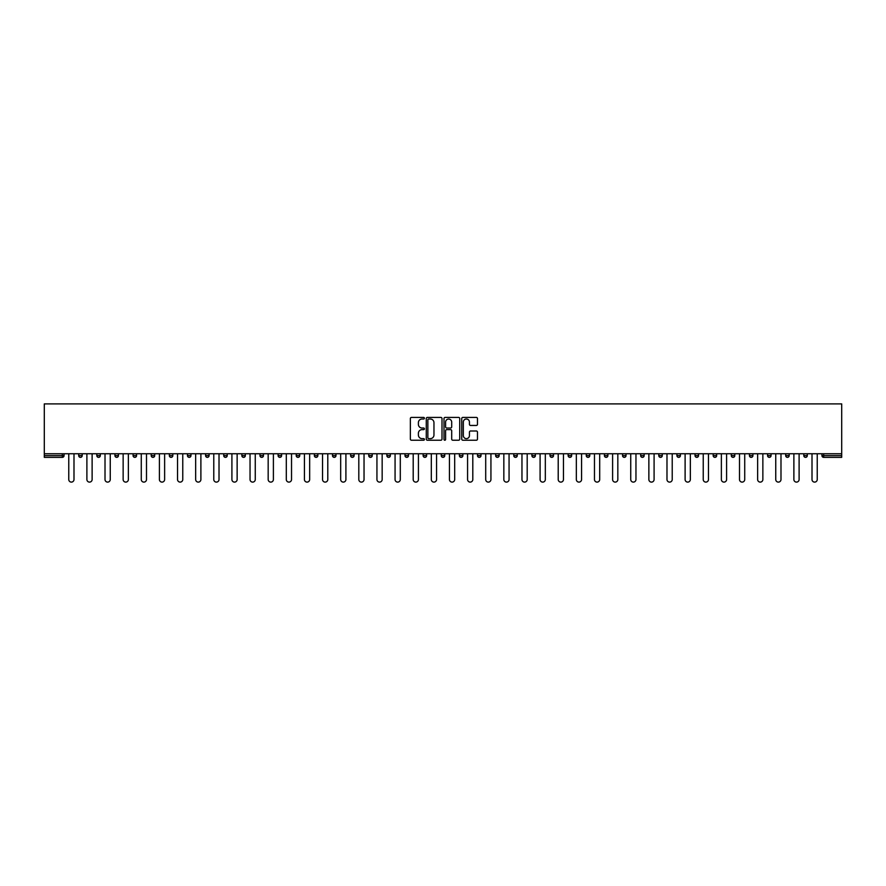 <?xml version="1.0" encoding="UTF-8"?>
<svg xmlns="http://www.w3.org/2000/svg" width="886" height="886" viewBox="0 0 886 886"><rect width="100%" height="100%" fill="white"/><g stroke="black" fill="none" stroke-linecap="round" stroke-linejoin="round"><path stroke-width="1.33" d="M424.405 418.214A0.797 0.797 0 0 0 423.608 417.417L411.492 417.417A1.141 1.141 0 0 0 410.351 418.557L410.351 439.091A1.141 1.141 0 0 0 411.492 440.231L423.608 440.231A0.797 0.797 0 0 0 424.405 439.434A0.797 0.797 0 0 0 423.608 438.636L422.046 438.636A3.655 3.655 0 0 1 418.391 434.982L418.391 433.276A3.655 3.655 0 0 1 422.046 429.621L423.608 429.621A0.797 0.797 0 0 0 424.405 428.824A0.797 0.797 0 0 0 423.608 428.027L422.046 428.027A3.655 3.655 0 0 1 418.391 424.372L418.391 422.666A3.655 3.655 0 0 1 422.046 419.012L423.608 419.012A0.797 0.797 0 0 0 424.405 418.214M476.336 425.457A1.141 1.141 0 0 0 477.476 424.316L477.476 418.557A1.141 1.141 0 0 0 476.336 417.417L462.88 417.417A1.141 1.141 0 0 0 461.739 418.557L461.739 439.091A1.141 1.141 0 0 0 462.88 440.231L476.336 440.231A1.141 1.141 0 0 0 477.476 439.091L477.476 432.135A1.141 1.141 0 0 0 476.336 430.995L470.577 430.995A1.141 1.141 0 0 0 469.436 432.135L469.436 435.58A3.057 3.057 0 0 1 466.379 438.636A3.057 3.057 0 0 1 463.334 435.58L463.334 422.068A3.057 3.057 0 0 1 466.379 419.012A3.057 3.057 0 0 1 469.436 422.068L469.436 424.316A1.141 1.141 0 0 0 470.577 425.457L476.336 425.457M841.7 453.754L44.3 453.754L44.3 403.894L841.7 403.894L841.7 457.353L823.692 457.353A1.739 1.739 0 0 1 821.942 455.603L821.942 453.754M442.003 418.557A1.141 1.141 0 0 0 440.863 417.417L427.406 417.417A1.141 1.141 0 0 0 426.266 418.557L426.266 439.091A1.141 1.141 0 0 0 427.406 440.231L440.863 440.231A1.141 1.141 0 0 0 442.003 439.091L442.003 418.557M445.137 417.417L458.594 417.417A1.141 1.141 0 0 1 459.734 418.557L459.734 439.091A1.141 1.141 0 0 1 458.594 440.231L452.835 440.231A1.141 1.141 0 0 1 451.694 439.091L451.694 430.762A1.141 1.141 0 0 0 450.553 429.621L446.732 429.621A1.141 1.141 0 0 0 445.592 430.762L445.592 439.434A0.797 0.797 0 0 1 444.794 440.231A0.797 0.797 0 0 1 443.997 439.434L443.997 418.557A1.141 1.141 0 0 1 445.137 417.417M64.058 453.754L64.058 455.603A1.739 1.739 0 0 1 62.308 457.353L44.3 457.353L44.3 455.603L62.308 455.603L62.308 453.754M44.3 453.754L44.3 455.603M78.699 453.754L78.699 455.603L78.699 453.754M62.308 457.353A1.739 1.739 0 0 0 64.058 455.603A1.739 1.739 0 0 1 62.308 457.353L62.308 455.603L64.058 455.603M80.438 457.353A1.739 1.739 0 0 1 78.699 455.603A1.739 1.739 0 0 0 80.438 457.353A1.739 1.739 0 0 0 82.188 455.603L82.188 453.754L82.188 455.603A1.739 1.739 0 0 1 80.438 457.353A1.739 1.739 0 0 1 78.699 455.603L82.188 455.603A1.739 1.739 0 0 1 80.438 457.353M96.829 453.754L96.829 455.603L96.829 453.754M100.306 453.754L100.306 455.603A1.739 1.739 0 0 1 98.567 457.353A1.739 1.739 0 0 1 96.829 455.603A1.739 1.739 0 0 0 98.567 457.353A1.739 1.739 0 0 0 100.306 455.603A1.739 1.739 0 0 1 98.567 457.353A1.739 1.739 0 0 1 96.829 455.603L100.306 455.603M114.947 453.754L114.947 455.603L114.947 453.754M118.436 453.754L118.436 455.603L118.436 453.754M133.077 455.603A1.739 1.739 0 0 0 134.827 457.353A1.739 1.739 0 0 0 136.566 455.603A1.739 1.739 0 0 1 134.827 457.353A1.739 1.739 0 0 0 136.566 455.603L136.566 453.754L136.566 455.603L133.077 455.603A1.739 1.739 0 0 0 134.827 457.353A1.739 1.739 0 0 1 133.077 455.603L133.077 453.754M151.207 453.754L151.207 455.603L151.207 453.754M154.696 453.754L154.696 455.603L154.696 453.754M172.825 453.754L172.825 455.603A1.739 1.739 0 0 1 171.076 457.353A1.739 1.739 0 0 1 169.337 455.603L169.337 453.754M189.205 457.353A1.739 1.739 0 0 0 190.955 455.603L190.955 453.754L190.955 455.603A1.739 1.739 0 0 1 189.205 457.353A1.739 1.739 0 0 1 187.467 455.603L187.467 453.754M205.596 453.754L205.596 455.603L205.596 453.754M209.074 453.754L209.074 455.603A1.739 1.739 0 0 1 207.335 457.353A1.739 1.739 0 0 1 205.596 455.603L209.074 455.603A1.739 1.739 0 0 1 207.335 457.353M227.204 453.754L227.204 455.603A1.739 1.739 0 0 1 225.465 457.353A1.739 1.739 0 0 1 223.726 455.603L223.726 453.754M243.595 457.353A1.739 1.739 0 0 0 245.333 455.603L245.333 453.754L245.333 455.603A1.739 1.739 0 0 1 243.595 457.353A1.739 1.739 0 0 1 241.845 455.603L241.845 453.754M263.463 453.754L263.463 455.603A1.739 1.739 0 0 1 261.724 457.353A1.739 1.739 0 0 1 259.975 455.603L259.975 453.754M278.104 453.754L278.104 455.603L278.104 453.754M281.593 453.754L281.593 455.603A1.739 1.739 0 0 1 279.843 457.353A1.739 1.739 0 0 1 278.104 455.603L281.593 455.603A1.739 1.739 0 0 1 279.843 457.353M299.723 453.754L299.723 455.603L296.234 455.603A1.739 1.739 0 0 0 297.973 457.353A1.739 1.739 0 0 1 296.234 455.603L296.234 453.754M316.103 457.353A1.739 1.739 0 0 0 317.852 455.603L317.852 453.754L317.852 455.603A1.739 1.739 0 0 1 316.103 457.353A1.739 1.739 0 0 1 314.364 455.603L314.364 453.754M335.971 453.754L335.971 455.603A1.739 1.739 0 0 1 334.232 457.353A1.739 1.739 0 0 1 332.494 455.603L332.494 453.754M350.612 453.754L350.612 455.603L350.612 453.754M354.101 453.754L354.101 455.603A1.739 1.739 0 0 1 352.362 457.353A1.739 1.739 0 0 1 350.612 455.603L354.101 455.603A1.739 1.739 0 0 1 352.362 457.353M372.231 453.754L372.231 455.603A1.739 1.739 0 0 1 370.492 457.353A1.739 1.739 0 0 1 368.742 455.603L368.742 453.754M386.872 455.603L390.361 455.603A1.739 1.739 0 0 1 388.611 457.353A1.739 1.739 0 0 0 390.361 455.603L390.361 453.754L390.361 455.603A1.739 1.739 0 0 1 388.611 457.353A1.739 1.739 0 0 1 386.872 455.603L386.872 453.754M408.49 453.754L408.49 455.603A1.739 1.739 0 0 1 406.74 457.353A1.739 1.739 0 0 1 405.002 455.603L405.002 453.754M423.131 453.754L423.131 455.603L423.131 453.754M426.62 453.754L426.62 455.603L426.62 453.754M441.261 453.754L441.261 455.603L441.261 453.754M444.739 453.754L444.739 455.603A1.739 1.739 0 0 1 443 457.353A1.739 1.739 0 0 1 441.261 455.603L444.739 455.603A1.739 1.739 0 0 1 443 457.353M459.38 453.754L459.38 455.603L459.38 453.754M462.869 453.754L462.869 455.603L462.869 453.754M477.51 453.754L477.51 455.603L477.51 453.754M480.998 453.754L480.998 455.603A1.739 1.739 0 0 1 479.26 457.353A1.739 1.739 0 0 1 477.51 455.603A1.739 1.739 0 0 0 479.26 457.353A1.739 1.739 0 0 0 480.998 455.603A1.739 1.739 0 0 1 479.26 457.353A1.739 1.739 0 0 1 477.51 455.603L480.998 455.603M499.128 453.754L499.128 455.603A1.739 1.739 0 0 1 497.389 457.353A1.739 1.739 0 0 1 495.639 455.603L495.639 453.754M517.258 453.754L517.258 455.603L513.769 455.603A1.739 1.739 0 0 0 515.508 457.353A1.739 1.739 0 0 1 513.769 455.603L513.769 453.754M535.388 453.754L535.388 455.603A1.739 1.739 0 0 1 533.638 457.353A1.739 1.739 0 0 1 531.899 455.603L531.899 453.754M550.029 453.754L550.029 455.603L550.029 453.754M553.506 453.754L553.506 455.603A1.739 1.739 0 0 1 551.768 457.353A1.739 1.739 0 0 1 550.029 455.603A1.739 1.739 0 0 0 551.768 457.353A1.739 1.739 0 0 1 550.029 455.603L553.506 455.603A1.739 1.739 0 0 1 551.768 457.353M571.636 453.754L571.636 455.603A1.739 1.739 0 0 1 569.897 457.353A1.739 1.739 0 0 1 568.147 455.603L568.147 453.754M589.766 453.754L589.766 455.603L586.277 455.603A1.739 1.739 0 0 0 588.027 457.353A1.739 1.739 0 0 1 586.277 455.603L586.277 453.754M607.896 453.754L607.896 455.603A1.739 1.739 0 0 1 606.157 457.353A1.739 1.739 0 0 1 604.407 455.603L604.407 453.754M626.025 453.754L626.025 455.603L622.537 455.603A1.739 1.739 0 0 0 624.276 457.353A1.739 1.739 0 0 1 622.537 455.603L622.537 453.754M644.155 453.754L644.155 455.603A1.739 1.739 0 0 1 642.405 457.353A1.739 1.739 0 0 1 640.667 455.603L640.667 453.754M662.274 453.754L662.274 455.603L658.796 455.603A1.739 1.739 0 0 0 660.535 457.353A1.739 1.739 0 0 1 658.796 455.603L658.796 453.754M680.404 453.754L680.404 455.603A1.739 1.739 0 0 1 678.665 457.353A1.739 1.739 0 0 1 676.926 455.603L676.926 453.754M698.533 453.754L698.533 455.603L695.045 455.603A1.739 1.739 0 0 0 696.795 457.353A1.739 1.739 0 0 1 695.045 455.603L695.045 453.754M716.663 453.754L716.663 455.603L713.175 455.603A1.739 1.739 0 0 0 714.924 457.353A1.739 1.739 0 0 1 713.175 455.603L713.175 453.754M734.793 453.754L734.793 455.603L731.304 455.603A1.739 1.739 0 0 0 733.043 457.353A1.739 1.739 0 0 1 731.304 455.603L731.304 453.754M752.923 453.754L752.923 455.603A1.739 1.739 0 0 1 751.173 457.353A1.739 1.739 0 0 1 749.434 455.603L749.434 453.754M771.053 453.754L771.053 455.603A1.739 1.739 0 0 1 769.303 457.353A1.739 1.739 0 0 1 767.564 455.603L767.564 453.754M789.171 453.754L789.171 455.603A1.739 1.739 0 0 1 787.433 457.353A1.739 1.739 0 0 1 785.694 455.603L785.694 453.754M807.301 453.754L807.301 455.603L803.812 455.603A1.739 1.739 0 0 0 805.562 457.353A1.739 1.739 0 0 1 803.812 455.603L803.812 453.754M116.697 457.353A1.739 1.739 0 0 1 114.947 455.603A1.739 1.739 0 0 0 116.697 457.353A1.739 1.739 0 0 0 118.436 455.603A1.739 1.739 0 0 1 116.697 457.353A1.739 1.739 0 0 1 114.947 455.603L118.436 455.603A1.739 1.739 0 0 1 116.697 457.353M152.957 457.353A1.739 1.739 0 0 1 151.207 455.603A1.739 1.739 0 0 0 152.957 457.353A1.739 1.739 0 0 0 154.696 455.603A1.739 1.739 0 0 1 152.957 457.353A1.739 1.739 0 0 1 151.207 455.603L154.696 455.603A1.739 1.739 0 0 1 152.957 457.353M297.973 457.353A1.739 1.739 0 0 0 299.723 455.603A1.739 1.739 0 0 1 297.973 457.353A1.739 1.739 0 0 1 296.234 455.603M424.87 457.353A1.739 1.739 0 0 1 423.131 455.603L426.62 455.603A1.739 1.739 0 0 1 424.87 457.353A1.739 1.739 0 0 0 426.62 455.603A1.739 1.739 0 0 1 424.87 457.353M461.13 457.353A1.739 1.739 0 0 1 459.38 455.603A1.739 1.739 0 0 0 461.13 457.353A1.739 1.739 0 0 0 462.869 455.603A1.739 1.739 0 0 1 461.13 457.353A1.739 1.739 0 0 1 459.38 455.603L462.869 455.603M515.508 457.353A1.739 1.739 0 0 0 517.258 455.603A1.739 1.739 0 0 1 515.508 457.353A1.739 1.739 0 0 1 513.769 455.603M588.027 457.353A1.739 1.739 0 0 0 589.766 455.603A1.739 1.739 0 0 1 588.027 457.353A1.739 1.739 0 0 1 586.277 455.603M626.025 455.603A1.739 1.739 0 0 1 624.276 457.353A1.739 1.739 0 0 0 626.025 455.603A1.739 1.739 0 0 1 624.276 457.353A1.739 1.739 0 0 1 622.537 455.603M660.535 457.353A1.739 1.739 0 0 0 662.274 455.603A1.739 1.739 0 0 1 660.535 457.353A1.739 1.739 0 0 1 658.796 455.603M678.665 457.353A1.739 1.739 0 0 0 680.404 455.603A1.739 1.739 0 0 1 678.665 457.353M696.795 457.353A1.739 1.739 0 0 0 698.533 455.603A1.739 1.739 0 0 1 696.795 457.353A1.739 1.739 0 0 1 695.045 455.603M714.924 457.353A1.739 1.739 0 0 0 716.663 455.603A1.739 1.739 0 0 1 714.924 457.353A1.739 1.739 0 0 1 713.175 455.603M733.043 457.353A1.739 1.739 0 0 0 734.793 455.603A1.739 1.739 0 0 1 733.043 457.353A1.739 1.739 0 0 1 731.304 455.603M787.433 457.353A1.739 1.739 0 0 0 789.171 455.603A1.739 1.739 0 0 1 787.433 457.353M807.301 455.603A1.739 1.739 0 0 1 805.562 457.353A1.739 1.739 0 0 0 807.301 455.603A1.739 1.739 0 0 1 805.562 457.353A1.739 1.739 0 0 1 803.812 455.603M428.658 419.012A0.797 0.797 0 0 0 427.86 419.809L427.86 437.839A0.797 0.797 0 0 0 428.658 438.636L430.308 438.636A3.655 3.655 0 0 0 433.963 434.982L433.963 422.666A3.655 3.655 0 0 0 430.308 419.012L428.658 419.012M451.694 422.124A3.057 3.057 0 0 0 448.648 419.067A3.057 3.057 0 0 0 445.592 422.124L445.592 426.886A1.141 1.141 0 0 0 446.732 428.027L450.553 428.027A1.141 1.141 0 0 0 451.694 426.886L451.694 422.124M68.765 479.492L68.765 453.754L68.765 479.492A2.614 2.614 0 0 0 71.378 482.106A2.614 2.614 0 0 0 73.992 479.492L73.992 453.754M86.894 479.492L86.894 453.754L86.894 479.492A2.614 2.614 0 0 0 89.508 482.106A2.614 2.614 0 0 0 92.122 479.492L92.122 453.754M105.013 479.492L105.013 453.754L105.013 479.492A2.614 2.614 0 0 0 107.627 482.106A2.614 2.614 0 0 0 110.252 479.492L110.252 453.754M123.143 479.492L123.143 453.754L123.143 479.492A2.614 2.614 0 0 0 125.757 482.106A2.614 2.614 0 0 0 128.37 479.492L128.37 453.754M141.273 479.492L141.273 453.754L141.273 479.492A2.614 2.614 0 0 0 143.886 482.106A2.614 2.614 0 0 0 146.5 479.492L146.5 453.754M159.402 479.492L159.402 453.754L159.402 479.492A2.614 2.614 0 0 0 162.016 482.106A2.614 2.614 0 0 0 164.63 479.492L164.63 453.754M177.532 479.492L177.532 453.754L177.532 479.492A2.614 2.614 0 0 0 180.146 482.106A2.614 2.614 0 0 0 182.76 479.492L182.76 453.754M195.662 479.492L195.662 453.754L195.662 479.492A2.614 2.614 0 0 0 198.276 482.106A2.614 2.614 0 0 0 200.889 479.492L200.889 453.754M213.781 479.492L213.781 453.754L213.781 479.492A2.614 2.614 0 0 0 216.394 482.106A2.614 2.614 0 0 0 219.019 479.492L219.019 453.754M231.91 479.492L231.91 453.754L231.91 479.492A2.614 2.614 0 0 0 234.524 482.106A2.614 2.614 0 0 0 237.138 479.492L237.138 453.754M250.04 479.492L250.04 453.754L250.04 479.492A2.614 2.614 0 0 0 252.654 482.106A2.614 2.614 0 0 0 255.268 479.492L255.268 453.754M268.17 479.492L268.17 453.754L268.17 479.492A2.614 2.614 0 0 0 270.784 482.106A2.614 2.614 0 0 0 273.397 479.492L273.397 453.754M286.3 479.492L286.3 453.754L286.3 479.492A2.614 2.614 0 0 0 288.914 482.106A2.614 2.614 0 0 0 291.527 479.492L291.527 453.754M304.43 479.492L304.43 453.754L304.43 479.492A2.614 2.614 0 0 0 307.043 482.106A2.614 2.614 0 0 0 309.657 479.492L309.657 453.754M322.548 479.492L322.548 453.754L322.548 479.492A2.614 2.614 0 0 0 325.173 482.106A2.614 2.614 0 0 0 327.787 479.492L327.787 453.754M340.678 479.492L340.678 453.754L340.678 479.492A2.614 2.614 0 0 0 343.292 482.106A2.614 2.614 0 0 0 345.905 479.492L345.905 453.754M358.808 479.492L358.808 453.754L358.808 479.492A2.614 2.614 0 0 0 361.422 482.106A2.614 2.614 0 0 0 364.035 479.492L364.035 453.754M376.938 479.492L376.938 453.754L376.938 479.492A2.614 2.614 0 0 0 379.551 482.106A2.614 2.614 0 0 0 382.165 479.492L382.165 453.754M395.067 479.492L395.067 453.754L395.067 479.492A2.614 2.614 0 0 0 397.681 482.106A2.614 2.614 0 0 0 400.295 479.492L400.295 453.754M413.197 479.492L413.197 453.754L413.197 479.492A2.614 2.614 0 0 0 415.811 482.106A2.614 2.614 0 0 0 418.425 479.492L418.425 453.754M431.316 479.492L431.316 453.754L431.316 479.492A2.614 2.614 0 0 0 433.941 482.106A2.614 2.614 0 0 0 436.554 479.492L436.554 453.754M449.446 479.492L449.446 453.754L449.446 479.492A2.614 2.614 0 0 0 452.059 482.106A2.614 2.614 0 0 0 454.684 479.492L454.684 453.754M467.575 479.492L467.575 453.754L467.575 479.492A2.614 2.614 0 0 0 470.189 482.106A2.614 2.614 0 0 0 472.803 479.492L472.803 453.754M485.705 479.492L485.705 453.754L485.705 479.492A2.614 2.614 0 0 0 488.319 482.106A2.614 2.614 0 0 0 490.933 479.492L490.933 453.754M503.835 479.492L503.835 453.754L503.835 479.492A2.614 2.614 0 0 0 506.449 482.106A2.614 2.614 0 0 0 509.062 479.492L509.062 453.754M521.965 479.492L521.965 453.754L521.965 479.492A2.614 2.614 0 0 0 524.578 482.106A2.614 2.614 0 0 0 527.192 479.492L527.192 453.754M540.095 479.492L540.095 453.754L540.095 479.492A2.614 2.614 0 0 0 542.708 482.106A2.614 2.614 0 0 0 545.322 479.492L545.322 453.754M558.213 479.492L558.213 453.754L558.213 479.492A2.614 2.614 0 0 0 560.827 482.106A2.614 2.614 0 0 0 563.452 479.492L563.452 453.754M576.343 479.492L576.343 453.754L576.343 479.492A2.614 2.614 0 0 0 578.957 482.106A2.614 2.614 0 0 0 581.57 479.492L581.57 453.754M594.473 479.492L594.473 453.754L594.473 479.492A2.614 2.614 0 0 0 597.086 482.106A2.614 2.614 0 0 0 599.7 479.492L599.7 453.754M612.603 479.492L612.603 453.754L612.603 479.492A2.614 2.614 0 0 0 615.216 482.106A2.614 2.614 0 0 0 617.83 479.492L617.83 453.754M630.732 479.492L630.732 453.754L630.732 479.492A2.614 2.614 0 0 0 633.346 482.106A2.614 2.614 0 0 0 635.96 479.492L635.96 453.754M648.862 479.492L648.862 453.754L648.862 479.492A2.614 2.614 0 0 0 651.476 482.106A2.614 2.614 0 0 0 654.089 479.492L654.089 453.754M666.981 479.492L666.981 453.754L666.981 479.492A2.614 2.614 0 0 0 669.606 482.106A2.614 2.614 0 0 0 672.219 479.492L672.219 453.754M685.111 479.492L685.111 453.754L685.111 479.492A2.614 2.614 0 0 0 687.724 482.106A2.614 2.614 0 0 0 690.338 479.492L690.338 453.754M703.24 479.492L703.24 453.754L703.24 479.492A2.614 2.614 0 0 0 705.854 482.106A2.614 2.614 0 0 0 708.468 479.492L708.468 453.754M721.37 479.492L721.37 453.754L721.37 479.492A2.614 2.614 0 0 0 723.984 482.106A2.614 2.614 0 0 0 726.598 479.492L726.598 453.754M739.5 479.492L739.5 453.754L739.5 479.492A2.614 2.614 0 0 0 742.114 482.106A2.614 2.614 0 0 0 744.727 479.492L744.727 453.754M757.63 479.492L757.63 453.754L757.63 479.492A2.614 2.614 0 0 0 760.243 482.106A2.614 2.614 0 0 0 762.857 479.492L762.857 453.754M775.748 479.492L775.748 453.754L775.748 479.492A2.614 2.614 0 0 0 778.373 482.106A2.614 2.614 0 0 0 780.987 479.492L780.987 453.754M793.878 479.492L793.878 453.754L793.878 479.492A2.614 2.614 0 0 0 796.492 482.106A2.614 2.614 0 0 0 799.106 479.492L799.106 453.754M812.008 479.492L812.008 453.754L812.008 479.492A2.614 2.614 0 0 0 814.622 482.106A2.614 2.614 0 0 0 817.235 479.492L817.235 453.754M823.692 453.754L823.692 455.603L841.7 455.603M821.942 455.603L823.692 455.603L823.692 457.353M171.076 457.353A1.739 1.739 0 0 0 172.825 455.603L169.337 455.603M190.955 455.603L187.467 455.603M225.465 457.353A1.739 1.739 0 0 0 227.204 455.603L223.726 455.603M245.333 455.603L241.845 455.603M261.724 457.353A1.739 1.739 0 0 0 263.463 455.603L259.975 455.603M317.852 455.603L314.364 455.603M334.232 457.353A1.739 1.739 0 0 0 335.971 455.603L332.494 455.603M370.492 457.353A1.739 1.739 0 0 0 372.231 455.603L368.742 455.603M406.74 457.353A1.739 1.739 0 0 0 408.49 455.603L405.002 455.603M497.389 457.353A1.739 1.739 0 0 0 499.128 455.603L495.639 455.603M533.638 457.353A1.739 1.739 0 0 0 535.388 455.603L531.899 455.603M569.897 457.353A1.739 1.739 0 0 0 571.636 455.603L568.147 455.603M606.157 457.353A1.739 1.739 0 0 0 607.896 455.603L604.407 455.603M642.405 457.353A1.739 1.739 0 0 0 644.155 455.603L640.667 455.603M680.404 455.603L676.926 455.603M751.173 457.353A1.739 1.739 0 0 0 752.923 455.603L749.434 455.603M769.303 457.353A1.739 1.739 0 0 0 771.053 455.603L767.564 455.603M789.171 455.603L785.694 455.603"/></g></svg>

